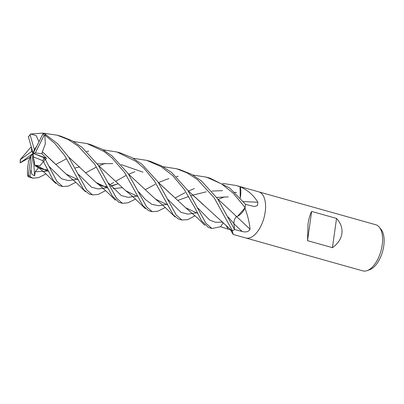 <?xml version="1.0" encoding="UTF-8"?>
<svg xmlns="http://www.w3.org/2000/svg" width="404" height="404" viewBox="0 0 404 404"><rect width="100%" height="100%" fill="white"/><g stroke="black" fill="none" stroke-linecap="round" stroke-linejoin="round"><path stroke-width="0.61" d="M245.738 237.976A23.967 12.09 -74.3 0 0 245.778 237.986A23.967 12.09 -74.3 0 0 265.186 212.105A23.962 12.09 -74.3 0 0 258.747 191.849A23.967 12.09 -74.3 0 0 258.706 191.834M240.269 197.92A18.316 9.242 -74.3 0 0 240.274 186.961A3.242 1.636 105.7 0 1 240.168 186.799A23.962 12.09 -74.3 0 0 238.83 186.249A23.962 12.09 -74.3 0 0 238.789 186.239M240.168 186.799L240.587 186.981C247.899 190.279 253.662 195.344 257.873 202.187L257.53 205.53L254.429 206.535L245.511 204.404A23.962 12.09 -74.3 0 1 245.268 206.51A23.962 12.09 -74.3 0 0 245.521 204.293L229.624 187.961L209.918 178.124L206.484 177.159L221.538 183.886L233.194 193.188L243.976 206.146L245.077 207.752L237.698 216.18A18.316 9.242 -74.3 0 0 244.92 208.358A3.242 1.636 105.7 0 1 245.021 208.06A23.962 12.09 -74.3 0 0 245.268 206.51A23.962 12.09 -74.3 0 1 245.077 207.752M382.209 245.001A23.967 12.09 -74.3 0 0 379.321 227.194A23.967 12.09 -74.3 0 0 375.776 224.74L258.747 191.849A23.967 12.09 -74.3 0 1 265.186 212.105A23.962 12.09 -74.3 0 1 245.778 237.986L362.807 270.882A23.967 12.09 -74.3 0 0 367.115 270.635A23.967 12.09 -74.3 0 0 382.209 245.001M332.431 247.652L307.535 240.653L308.015 224.144C308.797 218.695 310.009 214.453 311.641 211.418L336.542 218.418C340.779 223.104 342.557 228.184 341.875 233.663C341.021 239.123 337.87 243.789 332.431 247.652L336.542 218.418M367.115 270.635L369.761 269.685A22.235 11.216 -74.3 0 0 383.77 245.9A22.235 11.216 -74.3 0 0 381.088 229.381L379.321 227.194M229.856 228.876A18.316 9.242 -74.3 0 0 232.189 231.083A3.242 1.636 105.7 0 1 232.356 231.058A23.962 12.09 -74.3 0 0 234.456 229.462L242.082 231.482C246.046 232.497 248.697 231.755 250.031 229.24A405.56 114.064 -135.6 0 0 236.623 216.615M230.482 229.891L220.488 226.684M232.189 231.083A399.354 274.912 -58.9 0 1 232.31 231.275L233.28 234.477L245.778 237.986M244.92 208.358A399.354 112.317 -135.6 0 1 245.152 208.57C248 216.645 249.627 223.533 250.031 229.24M245.021 208.06L245.152 208.57M243.395 201.566A405.56 281.229 -172.9 0 0 257.873 202.187M240.274 186.961A399.354 276.922 -172.9 0 0 240.587 186.981M307.535 240.653L311.641 211.418M75.821 182.249L68.478 186.062L62.686 186.527L57.095 181.648L44.94 158.777C44.011 157.54 43.733 157.403 44.117 158.373M35.916 165.312L39.94 165.887L43.167 161.767L43.703 162.11L53.49 180.689L59.105 185.522L62.686 186.527M187.769 190.35L171.68 172.564L161.529 165.872L150.359 161.383L146.703 160.353L161.07 166.615L172.766 175.649L184.158 189.33L194.369 206.888L201.571 220.776L208.434 227.492L211.969 228.487L205.949 223.301L187.769 190.35M85.587 172.942L95.849 167.332M99.036 165.867L105.065 163.368M133.163 158.282L146.703 160.353M45.995 173.952L38.506 177.639L32.997 178.179L30.219 176.755L29.997 175.604A23.068 11.635 -74.3 0 1 28.295 175.755L27.972 176.447L28.346 176.8L32.997 178.179M44.783 171.493L45.879 170.811M45.955 170.766L47.647 169.675M218.296 199.389L224.361 196.925M195.092 215.766L187.804 219.624L181.987 220.059L176.235 214.999L158.06 181.997L141.92 164.196L131.689 157.484L120.437 152.97M55.696 164.539L66.13 158.969M86.83 151.48L88.678 151.111M103.323 149.859L116.988 152.005L135.951 161.383L143.981 168.261L154.419 180.972L173.402 215.079L178.543 219.089M68.513 156.828L57.873 143.955L44.405 133.562L43.011 133.754A23.068 11.635 -74.3 0 1 44.056 135.466L45.511 135.582L54.793 143.385L64.862 155.803L83.79 189.804L89.102 193.95L92.531 194.915L86.643 189.774L68.513 156.828M106.792 186.628L107.141 186.411M109.883 184.724L113.721 182.421M105.56 190.622L98.273 194.465L92.531 194.915M236.603 216.574C234.734 218.276 233.845 220.645 233.926 223.685L228.149 216.978L233.926 223.685L234.522 229.406L217.564 198.723L201.429 180.936L191.395 174.24L180.063 169.731L176.846 168.827M115.524 181.356L125.644 175.669M128.745 174.215L134.886 171.73M162.969 166.665L176.492 168.726L187.279 172.963L197.485 179.588L214.135 197.758L232.532 230.947L230.78 229.77M25.053 160.136L20.2 162.868L23.957 160.156L25.053 160.136L29.543 157.818L30.154 157.843M175.018 198.076L184.936 192.733M188.567 191.036L194.374 188.547M222.649 183.411L236.264 185.527L240.021 186.724A23.962 12.09 -74.3 0 0 238.83 186.249L258.747 191.849M165.342 207.444L157.878 211.191L152.242 211.696L146.612 206.803L128.149 173.589L111.908 155.752L101.848 149.066L90.541 144.571L87.067 143.592L104.192 151.601L111.873 157.772L124.679 172.614L142.915 205.671L148.677 210.696M73.488 141.496L87.067 143.592M135.451 199.111L127.997 202.803L122.503 203.338L116.529 198.202L98.228 165.18L82.133 147.399L72.094 140.728L60.802 136.209L57.353 135.239M38.698 141.097L36.168 135.628L30.724 133.992L42.9 133.118L57.161 135.189L68.271 139.577L78.3 146.203L94.698 164.186L112.433 196.198L118.887 202.323L122.503 203.338M145.243 189.708L155.146 184.345M158.605 182.618L164.377 180.164M164.504 180.118L168.943 178.598M176.366 176.644L178.194 176.27M192.829 175.023L206.484 177.159M29.972 175.745L30.921 169.332L31.709 174.058L34.603 175.902L35.224 171.74L38.511 167.801L34.991 165.701L35.926 165.357M36.421 165.726L48.49 171.372M75.23 167.953L79.583 166.928M97.283 163.837L112.777 163.559M121.17 164.579L142.976 172.165M158.403 182.492L173.614 196.637M35.941 165.418L48.52 171.437M158.328 182.381L185.653 207.742L197.526 213.332M35.224 171.74L46.712 171.043L35.224 171.74M46.844 171.008L48.137 170.655L46.844 171.008M168.226 199.697L180.977 212.342L187.764 214.125L195.773 212.933L187.764 214.125L180.977 212.342L168.226 199.697M195.864 212.908L197.122 212.534L195.864 212.908M43.122 133.537L33.153 153.333L31.078 155.949L28.295 175.755M39.057 141.541L38.723 141.057L39.228 141.203M68.73 157.136L96.096 182.497L108.004 188.178M217.746 198.99L232.946 213.065M38.759 141.006L39.254 141.148M68.665 157.04L84.194 171.493M113.206 188.612L122.028 187.739M232.941 213.065L236.587 216.625L237.698 216.18M78.639 174.472L91.486 187.183L98.273 188.956L106.363 187.799L98.273 188.956L91.486 187.183L78.639 174.472M106.449 187.774L107.621 187.406L106.449 187.774M117.968 183.81L111.145 186.234L117.968 183.81L110.908 185.956M31.078 155.949L28.421 161.378L28.341 163.13M138.749 191.905L145.42 199.556L151.803 204.313L158.959 205.762L167.407 204.172L158.959 205.762L151.803 204.313L145.42 199.556L138.749 191.905M177.659 200.465L188.612 196.526L177.659 200.465M191.289 195.647L193.112 195.066L191.289 195.647M193.137 195.056L206.197 191.829L193.137 195.056M211.873 191.077L222.599 190.658L211.873 191.077M234.663 192.238L236.598 192.703L234.663 192.238M228.275 196.915L216.66 197.399M167.817 204.969L155.515 199.167L128.416 174.003M28.356 163.105L28.325 163.171C27.29 169.433 27.184 173.897 28.012 176.568M108.585 183.123L121.377 195.622L128.179 197.334L136.264 196.213M136.385 196.177L137.607 195.829M98.359 165.362L114.867 180.709M31.249 146.839L30.073 148.117M28.32 136.597L33.153 153.333L35.305 152.904L44.056 135.466M113.741 179.598L125.725 190.754L137.961 196.586M30.547 134.158L28.401 136.875A23.068 11.635 -74.3 0 1 30.103 134.916L30.724 133.992M30.921 169.332L33.153 153.333L31.744 151.404L20.23 159.636L30.068 148.086M240.021 186.724L240.254 197.904M45.506 159.767L46.384 158.196L41.94 153.752L42.344 151.712L66.115 174.084L78.265 179.805M49.111 166.448L61.696 178.856L68.503 180.603L76.427 179.391M76.543 179.361L77.851 179.002M197.97 208.09L209.631 220.064L215.64 222.321L222.579 222.094M187.905 190.537L230.815 229.805M44.087 157.727L33.153 153.333L46.384 158.196M42.309 151.712L54.065 162.913M187.845 190.451L203.323 204.808M223.276 222.725L220.518 226.76L211.969 228.487M42.39 151.712L45.314 143.96L44.864 135.527M34.603 175.902L33.431 157.661M23.957 160.156L33.153 153.333L34.355 149.525L30.103 134.916M29.543 157.818L33.153 153.333L33.28 156.878L42.94 160.711L43.167 161.767M31.355 147.192L31.744 151.404M232.532 230.947A23.962 12.09 -74.3 0 0 234.522 229.406M41.94 153.752L35.305 152.904M36.744 146.162L34.355 149.525M34.991 165.701L33.28 156.878M37.941 166.256L38.203 166.973M225.856 225.099A404.454 278.427 -58.9 0 1 228.053 228.922M233.941 223.821A404.454 113.751 -135.6 0 1 242.082 231.482M43.703 162.11A23.967 12.09 -74.3 0 0 44.94 158.777M28.346 176.8A23.967 12.09 -74.3 0 0 30.219 176.755M45.511 135.582A23.967 12.09 -74.3 0 0 44.405 133.562M20.362 159.812A23.068 11.635 -74.3 0 0 20.357 162.736M42.94 160.711A23.068 11.635 -74.3 0 0 44.001 157.691M229.77 228.74L233.123 234.335M120.518 152.995L116.988 152.005M238.83 186.249L236.264 185.527M36.158 165.579L45.213 173.2L55.797 183.421M185.653 207.742L197.298 217.822L204.788 225.296M47.707 169.796L42.986 169.382L39.713 167.933M96.096 182.497C98.525 184.34 105.227 190.163 109.711 194.516L115.357 200.207M107.232 186.603L102.818 186.199L99.328 184.719M155.515 199.167L162.065 204.464L175.028 216.898M125.725 190.754C130.699 194.688 134.279 197.788 136.466 200.066L145.369 208.656M66.115 174.084L75.7 182.138L85.466 191.728M20.2 162.868L20.23 159.636M152.242 211.696L148.601 210.676M181.987 220.059L178.523 219.084"/></g></svg>
